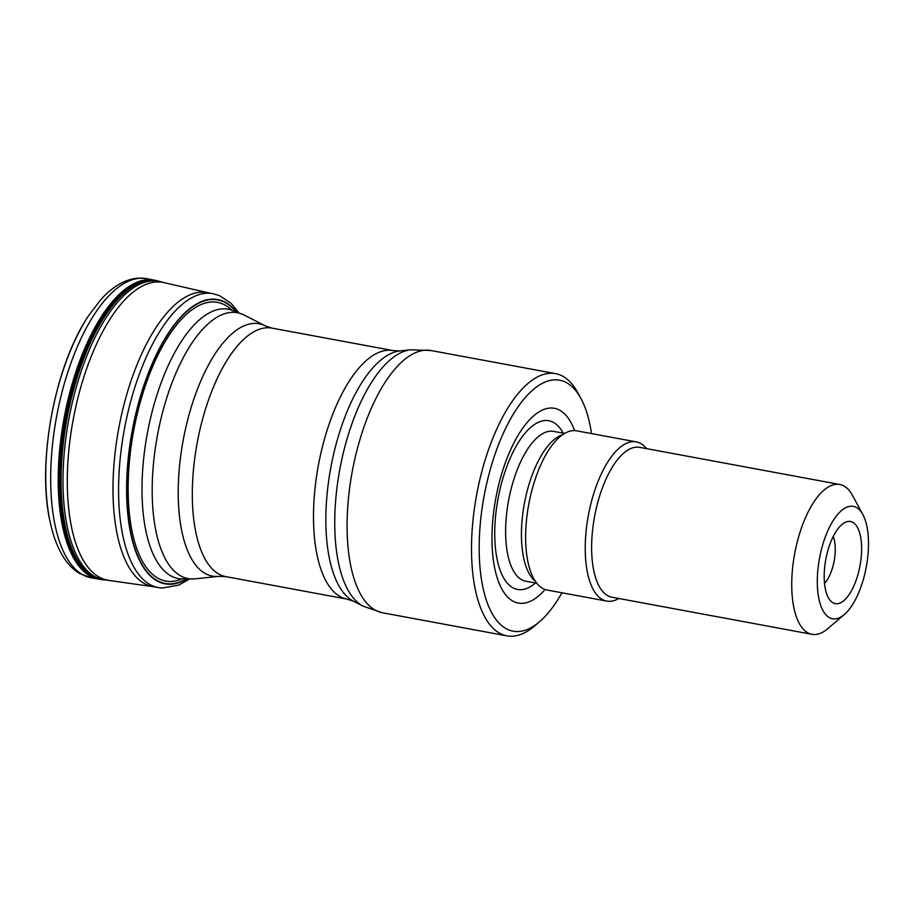 <?xml version="1.0" encoding="UTF-8"?>
<svg xmlns="http://www.w3.org/2000/svg" width="914" height="914" viewBox="0 0 914 914"><rect width="100%" height="100%" fill="white"/><g stroke="black" fill="none" stroke-linecap="round" stroke-linejoin="round"><path stroke-width="1.37" d="M234.441 309.572A149.485 62.232 100.5 0 1 235.606 311.343A144.161 60.016 100.5 0 0 146.446 378.807A144.161 60.016 100.5 0 0 142.961 566.017A144.161 60.016 100.5 0 0 185.873 579.236A149.485 62.232 100.5 0 1 184.182 580.481M236.12 311.537A144.561 60.175 100.5 0 0 146.503 377.985A144.561 60.175 100.5 0 0 142.778 566.36A144.561 60.175 100.5 0 0 186.456 579.248M591.507 433.579A127.64 53.138 100.5 0 0 580.973 398.561A127.64 53.138 100.5 0 0 499.547 442.113A127.64 53.138 100.5 0 0 493.446 615.762A127.64 53.138 100.5 0 0 539.58 621.691A127.64 53.138 100.5 0 0 561.973 592.786M574.54 430.597A99.043 41.233 100.5 0 0 510.263 450.533A99.043 41.233 100.5 0 0 503.054 591.107A99.043 41.233 100.5 0 0 545.064 589.484M539.58 621.691L534.61 625.941A133.353 55.514 -79.5 0 1 506.927 635.858A133.353 55.514 -79.5 0 1 486.408 619.738A133.353 55.514 -79.5 0 1 483.106 466.917A133.353 55.514 -79.5 0 1 555.563 373.632A133.353 55.514 -79.5 0 1 577.854 392.814L580.973 398.561M618.801 598.487A80.958 33.704 -79.5 0 1 606.736 601.092L547.132 590.033A80.958 33.704 -79.5 0 1 534.679 580.253A80.958 33.704 -79.5 0 1 532.668 487.47A80.958 33.704 -79.5 0 1 576.665 430.825L636.27 441.885A80.958 33.704 -79.5 0 1 646.598 448.648M828.861 598.579A41.77 17.389 -79.5 0 1 826.473 556.078A41.77 17.389 -79.5 0 1 845.736 522.111A41.77 17.389 -79.5 0 1 859.994 565.732A41.77 17.389 -79.5 0 1 831.032 601.332A41.77 17.389 -79.5 0 1 828.861 598.579M823.685 611.843A57.148 23.787 100.5 0 0 844.342 614.505A57.148 23.787 100.5 0 0 866.289 566.897A57.148 23.787 100.5 0 0 862.873 514.593A57.148 23.787 100.5 0 0 826.416 534.096A57.148 23.787 100.5 0 0 823.685 611.843M844.342 614.505L827.798 628.661A76.205 31.716 -79.5 0 1 811.975 634.316A76.205 31.716 -79.5 0 1 800.253 625.107A76.205 31.716 -79.5 0 1 798.356 537.786A76.205 31.716 -79.5 0 1 839.772 484.477A76.205 31.716 -79.5 0 1 852.511 495.445L862.873 514.593M811.975 634.316L611.866 597.196A76.205 31.716 -79.5 0 1 600.144 587.988A76.205 31.716 -79.5 0 1 598.247 500.666A76.205 31.716 -79.5 0 1 639.663 447.357L839.772 484.477M606.736 601.092A80.958 33.704 -79.5 0 1 594.283 591.312A80.958 33.704 -79.5 0 1 592.272 498.518A80.958 33.704 -79.5 0 1 636.27 441.885M824.519 583.452A28.574 11.893 100.5 0 0 833.237 536.461M181.909 579.03A141.727 58.999 -79.5 0 1 143.989 563.961A141.727 58.999 -79.5 0 1 145.897 384.177A141.727 58.999 -79.5 0 1 231.802 310.097M238.577 312.485L231.093 303.345L219.44 295.576L212.105 293.508A149.485 62.232 100.5 0 0 131.353 399.041A149.485 62.232 100.5 0 0 135.306 569.536A149.485 62.232 100.5 0 0 157.585 587.451L162.052 588.09L178.801 585.097L189.095 579.236M108.697 580.333A151.416 63.032 -79.5 0 1 84.225 561.836A151.416 63.032 -79.5 0 1 80.855 386.965A151.416 63.032 -79.5 0 1 163.926 282.632L161.344 281.946A151.735 63.169 -79.5 0 0 77.084 384.326A151.735 63.169 -79.5 0 0 79.952 561.345A151.735 63.169 -79.5 0 0 106.047 580.036L153.666 586.754A149.519 62.243 -79.5 0 1 129.708 568.519A149.519 62.243 -79.5 0 1 126.303 396.07A149.519 62.243 -79.5 0 1 208.209 292.766L212.105 293.508M222.662 300.992A149.519 62.243 -79.5 0 1 223.393 301.723M171.055 583.829A149.519 62.243 -79.5 0 1 170.118 584.252M106.047 580.036L104.207 579.899A151.93 63.249 -79.5 0 1 78.078 561.173A151.93 63.249 -79.5 0 1 75.211 383.926A151.93 63.249 -79.5 0 1 159.573 281.421L161.344 281.946M94.999 578.231A152.112 63.329 -79.5 0 1 91.217 577.819L103.191 579.819A152.044 63.294 -79.5 0 1 76.959 561.07A152.044 63.294 -79.5 0 1 74.114 383.594A152.044 63.294 -79.5 0 1 158.602 281.135L159.573 281.421M99.672 579.362A152.078 63.306 -79.5 0 1 76.273 560.979A152.078 63.306 -79.5 0 1 72.503 386.679A152.078 63.306 -79.5 0 1 155.152 280.301L158.602 281.135M98.689 579.179A152.09 63.306 -79.5 0 1 75.199 560.785A152.09 63.306 -79.5 0 1 71.463 386.382A152.09 63.306 -79.5 0 1 154.169 280.118L155.152 280.301M50.293 522.671C36.389 463.752 54.611 365.52 88.727 315.501A148.102 61.649 -79.5 0 0 50.293 522.671C53.206 536.061 57.456 547.315 63.055 556.443C67.636 563.915 73.143 569.593 79.587 573.466L91.217 577.819A152.112 63.329 -79.5 0 1 67.693 559.414A152.112 63.329 -79.5 0 1 63.957 384.943A152.112 63.329 -79.5 0 1 146.708 278.69L154.169 280.118M555.563 373.632L431.157 350.553A133.353 55.514 100.5 0 0 358.688 443.838A133.353 55.514 100.5 0 0 362.001 596.659A133.353 55.514 100.5 0 0 382.52 612.78L506.927 635.858M349.434 592.535A131.399 54.703 -79.5 0 1 344.121 449.642A131.399 54.703 -79.5 0 1 410.809 349.765L400.126 350.896A128.326 53.423 100.5 0 0 335.004 448.42A128.326 53.423 100.5 0 0 340.202 587.965A128.326 53.423 100.5 0 0 353.672 601.332L363.235 606.211A131.399 54.703 -79.5 0 1 349.434 592.535M225.884 576.631L347.069 599.116A126.372 52.612 -79.5 0 1 327.635 583.84A126.372 52.612 -79.5 0 1 324.493 439.006A126.372 52.612 -79.5 0 1 393.169 350.599L271.984 328.115A126.372 52.612 100.5 0 0 203.308 416.521A126.372 52.612 100.5 0 0 206.438 561.356A126.372 52.612 100.5 0 0 225.884 576.631L218.926 576.334A128.326 53.423 -79.5 0 1 192.568 560.579A128.326 53.423 -79.5 0 1 191.563 406.136A128.326 53.423 -79.5 0 1 265.38 325.898L244.027 314.987A135.203 56.28 100.5 0 0 166.245 399.532A135.203 56.28 100.5 0 0 167.308 562.259A135.203 56.28 100.5 0 0 195.07 578.848L218.926 576.334M195.07 578.848L180.355 578.893A136.986 57.022 -79.5 0 1 147.314 433.522A136.986 57.022 -79.5 0 1 230.294 309.675L244.027 314.987M563.218 433.179A85.79 35.715 100.5 0 0 508.47 462.301A85.79 35.715 100.5 0 0 504.334 579.088A85.79 35.715 100.5 0 0 535.421 583.018M562.384 434.87A76.205 31.716 100.5 0 0 526.03 495.628A76.205 31.716 100.5 0 0 529.96 574.975A76.205 31.716 100.5 0 0 535.25 581.133M564.601 433.43L553.656 431.397A76.205 31.716 100.5 0 0 512.251 484.706A76.205 31.716 100.5 0 0 514.136 572.038A76.205 31.716 100.5 0 0 525.858 581.247L536.804 583.269M153.666 586.754L157.585 587.451M163.926 282.632L208.209 292.766M103.191 579.819L104.207 579.899M88.727 315.501L100.7 299.803C111.268 287.876 122.487 280.792 134.369 278.587C139.316 277.959 143.429 277.993 146.708 278.69M201.743 301.883L201.16 301.723M150.913 575.923L150.307 575.866M431.157 350.553L410.809 349.765M363.235 606.211L382.52 612.78M400.126 350.896L393.169 350.599M347.069 599.116L353.672 601.332M271.984 328.115L265.38 325.898"/></g></svg>
